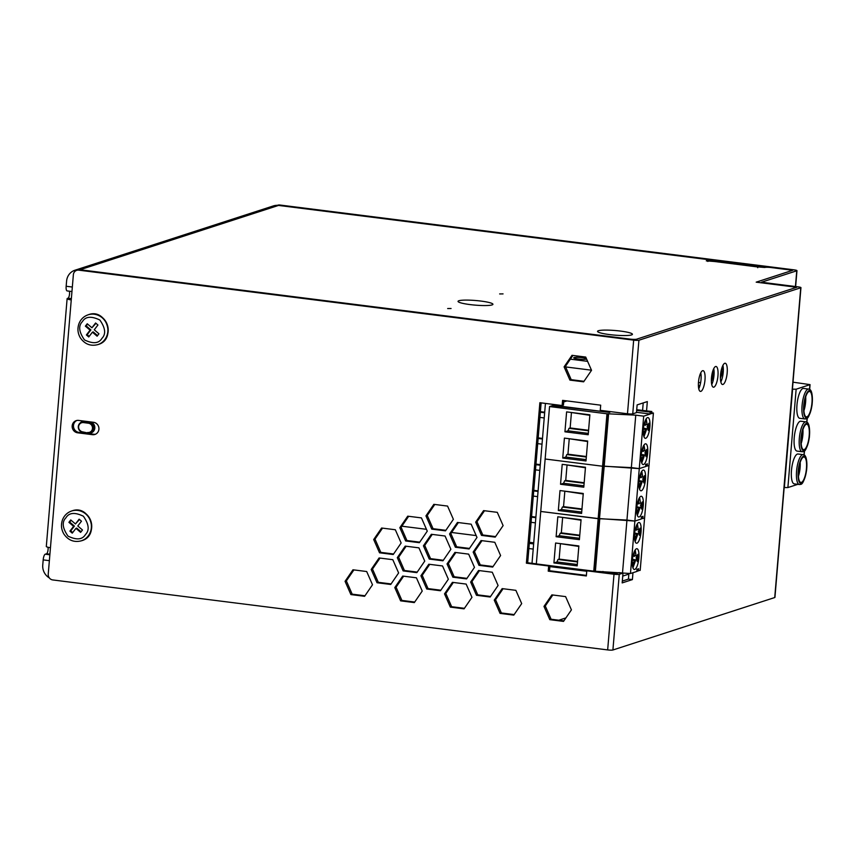 <?xml version="1.0" encoding="UTF-8"?>
<svg xmlns="http://www.w3.org/2000/svg" width="855" height="855" viewBox="0 0 855 855"><rect width="100%" height="100%" fill="white"/><g stroke="black" fill="none" stroke-linecap="round" stroke-linejoin="round"><path stroke-width="1.28" d="M586.38 358.566A6.53 0.866 4.8 0 0 582.255 357.689A6.53 0.866 4.8 0 0 573.716 357.796A6.53 0.866 4.8 0 0 578.204 359.004A6.53 0.866 4.8 0 0 586.594 359.057M565.615 366.923L591.478 370.194M570.36 359.175L587.599 361.355M699.999 385.402L698.417 385.915M628.842 574.111L622.75 576.088M602.882 572.241A6.53 1.945 97.2 0 0 602.967 571.471M577.146 355.969L577.029 357.326M553.356 404.415L553.249 405.751M545.437 403.421L532.013 563.306M565.903 617.909L558.796 620.217M713.85 387.155A10.452 3.121 97.2 0 0 717.89 376.499A10.452 3.121 97.2 0 0 716.02 366.464A10.452 3.121 97.2 0 0 711.627 376.446A10.452 3.121 97.2 0 0 713.401 387.208A10.452 3.121 97.2 0 0 713.85 387.155M713.743 368.623A10.452 3.121 -82.8 0 1 711.734 384.547M722.967 384.451A10.72 3.196 97.2 0 0 727.113 373.528A10.72 3.196 97.2 0 0 725.2 363.236A10.72 3.196 97.2 0 0 720.69 373.475A10.72 3.196 97.2 0 0 722.518 384.504A10.72 3.196 97.2 0 0 722.967 384.451M722.924 365.32A10.72 3.196 -82.8 0 1 720.829 381.918M700.876 391.366A10.452 3.121 97.2 0 0 704.915 380.71A10.452 3.121 97.2 0 0 703.056 370.664A10.452 3.121 97.2 0 0 698.653 380.646A10.452 3.121 97.2 0 0 700.437 391.408A10.452 3.121 97.2 0 0 700.876 391.366M700.769 372.823A10.452 3.121 -82.8 0 1 698.759 388.758M646.562 410.838L647.331 401.583L637.125 404.896L636.473 412.634L632.743 413.841A4.179 0.556 4.8 0 1 627.485 413.767L633.662 340.14A4.179 0.556 -175.2 0 0 638.92 340.226L800.74 287.782A4.179 0.556 -175.2 0 0 800.953 287.633L774.94 597.399A4.179 0.556 4.8 0 1 774.726 597.549L612.907 649.992A4.179 0.556 4.8 0 1 607.659 649.918L52.743 579.936A5.226 4.938 72 0 1 48.233 574.143L73.37 274.701A5.226 4.938 72 0 1 78.756 270.159L633.662 340.14M277.341 205.339L277.768 205.2A5.226 4.938 -108 0 1 279.809 205.008L794.006 269.849A4.307 0.566 -175.2 0 1 796.967 270.65A4.307 0.566 -175.2 0 1 796.753 270.8L761.474 282.236L798.078 286.863A4.179 0.556 -175.2 0 1 800.953 287.633M594.706 571.215L615.311 573.812L619.041 572.604L622.996 573.096L619.266 574.304A4.179 0.556 -175.2 0 1 614.008 574.229L586.787 570.798L586.348 575.96L548.237 571.151L548.664 565.989L526.391 563.178L539.868 402.716L562.141 405.527L562.579 400.364L600.691 405.174L600.263 410.336L627.485 413.767M622.996 573.096L622.173 582.907L632.39 579.594L632.967 572.711M622.322 581.079L628.425 579.102L632.39 579.594M628.425 579.102L628.917 573.32M642.597 410.336L643.217 402.919M95.546 434.201A6.274 5.932 72 0 1 93.751 434.255L78.906 432.384A6.274 5.932 72 0 1 76.854 420.468M572.925 355.445L565.39 366.432L571.215 379.684L584.008 381.298M552.811 594.995L545.276 605.981L551.101 619.244L563.883 620.858M503.082 588.732L495.547 599.718L501.372 612.971L514.154 614.585M484.507 510.734L476.972 521.721L482.786 534.974L495.579 536.587M481.985 540.67L474.461 551.667L480.275 564.92L493.068 566.534M479.473 570.616L471.939 581.603L477.763 594.866L490.556 596.48M458.387 522.565L450.852 533.552L456.666 546.815L469.459 548.418M455.865 552.512L448.341 563.498L454.155 576.751L466.948 578.365M453.353 582.458L445.818 593.445L451.643 606.697L464.425 608.311M434.778 504.461L427.244 515.447L433.068 528.7L445.85 530.314M432.256 534.407L424.732 545.394L430.546 558.646L443.339 560.26M429.744 564.343L422.22 575.34L428.034 588.593L440.827 590.207M408.658 516.292L401.123 527.279L406.937 540.542L419.73 542.155M406.136 546.238L398.612 557.225L404.426 570.488L417.219 572.091M403.624 576.185L396.089 587.171L401.914 600.424L414.707 602.038M382.538 528.134L375.003 539.12L380.817 552.373L393.61 553.987M380.015 558.08L372.491 569.067L378.305 582.319L391.098 583.933M353.895 569.911L346.361 580.898L352.185 594.161L364.978 595.764M563.83 400.525L563.434 405.11L562.141 405.527M541.119 402.876L527.685 562.761L536.341 563.851M549.957 565.625L549.53 570.734L586.402 575.383M279.809 205.008L278.516 205.424L704.477 259.151A5.226 0.695 -175.2 0 1 708.058 260.112A5.226 0.695 -175.2 0 1 707.801 260.294L706.316 260.861L714.417 261.491A7.845 2.341 97.2 0 1 714.748 261.459L756.825 266.771A7.845 2.341 -82.8 0 0 756.493 266.803L764.733 267.476A5.226 0.695 -175.2 0 1 771.306 267.572L787.883 269.667A5.226 0.695 -175.2 0 1 791.474 270.629A5.226 0.695 -175.2 0 1 791.217 270.811L756.194 282.161L791.826 286.66A5.226 0.695 -175.2 0 1 795.417 287.622A5.226 0.695 -175.2 0 1 795.161 287.804L636.58 339.2A5.226 0.695 -175.2 0 1 630.017 339.104L80.049 269.742A5.226 4.938 -108 0 0 78.008 269.934L76.715 270.351M278.516 205.424L80.049 269.742L634.966 339.724L796.785 287.28L760.234 282.674A4.264 0.566 -175.2 0 1 757.306 281.883A4.264 0.566 -175.2 0 1 757.509 281.733L792.713 270.276L278.516 205.424A13.071 12.355 -108 0 0 273.408 205.905L74.941 270.223A13.071 12.355 72 0 1 80.049 269.742L78.756 270.159M722.454 369.745L723.009 365.705M92.458 434.682A6.274 5.932 -108 0 0 98.891 427.928A6.274 5.932 -108 0 0 93.494 422.285L78.649 420.414A6.274 5.932 -108 0 0 72.205 427.158A6.274 5.932 -108 0 0 77.602 432.801L92.458 434.682L93.751 434.255M571.995 355.327L564.097 366.848L569.922 380.112L583.634 381.832L591.532 370.311L585.718 357.059L571.995 355.327M551.881 594.877L543.983 606.409L549.797 619.661L563.52 621.393L571.418 609.872L565.604 596.608L551.881 594.877M502.152 588.614L494.254 600.135L500.068 613.388L513.791 615.119L521.689 603.598L515.875 590.335L502.152 588.614M483.577 510.617L475.679 522.138L481.493 535.39L495.216 537.122L503.114 525.601L497.289 512.337L483.577 510.617M481.066 540.552L473.157 552.084L478.982 565.337L492.694 567.068L500.603 555.547L494.778 542.284L481.066 540.552M478.544 570.499L470.645 582.031L476.47 595.283L490.182 597.014L498.08 585.483L492.266 572.23L478.544 570.499M457.457 522.448L449.559 533.98L455.373 547.232L469.096 548.963L476.994 537.432L471.169 524.179L457.457 522.448M454.935 552.394L447.037 563.915L452.861 577.178L466.574 578.91L474.472 567.378L468.658 554.126L454.935 552.394M452.423 582.341L444.525 593.862L450.339 607.114L464.062 608.846L471.96 597.324L466.146 584.072L452.423 582.341M433.848 504.343L425.95 515.864L431.764 529.127L445.487 530.848L453.385 519.327L447.56 506.075L433.848 504.343M431.337 534.29L423.428 545.811L429.253 559.063L442.965 560.795L450.874 549.273L445.049 536.01L431.337 534.29M428.815 564.225L420.916 575.757L426.741 589.01L440.453 590.741L448.351 579.22L442.537 565.957L428.815 564.225M407.728 516.174L399.83 527.706L405.644 540.959L419.367 542.69L427.265 531.158L421.44 517.906L407.728 516.174M405.206 546.121L397.308 557.652L403.132 570.905L416.845 572.636L424.743 561.104L418.929 547.852L405.206 546.121M402.694 576.067L394.796 587.588L400.61 600.851L414.333 602.583L422.231 591.051L416.417 577.798L402.694 576.067M381.608 528.016L373.699 539.537L379.524 552.8L393.236 554.521L401.145 543L395.32 529.747L381.608 528.016M379.086 557.962L371.188 569.483L377.012 582.736L390.724 584.467L398.622 572.946L392.808 559.694L379.086 557.962M352.965 569.793L345.067 581.325L350.892 594.578L364.604 596.309L372.502 584.777L366.688 571.525L352.965 569.793M527.685 562.761L526.391 563.178M549.829 565.615L548.664 565.989M549.53 570.734L548.237 571.151M587.941 570.424L586.787 570.798M346.361 580.898L345.067 581.325M352.185 594.161L350.892 594.578M372.491 569.067L371.188 569.483M378.305 582.319L377.012 582.736M375.003 539.12L373.699 539.537M380.817 552.373L379.524 552.8M396.089 587.171L394.796 587.588M401.914 600.424L400.61 600.851M398.612 557.225L397.308 557.652M404.426 570.488L403.132 570.905M401.123 527.279L399.83 527.706M406.937 540.542L405.644 540.959M422.22 575.34L420.916 575.757M428.034 588.593L426.741 589.01M424.732 545.394L423.428 545.811M430.546 558.646L429.253 559.063M427.244 515.447L425.95 515.864M433.068 528.7L431.764 529.127M445.818 593.445L444.525 593.862M451.643 606.697L450.339 607.114M448.341 563.498L447.037 563.915M454.155 576.751L452.861 577.178M450.852 533.552L449.559 533.98M456.666 546.815L455.373 547.232M471.939 581.603L470.645 582.031M477.763 594.866L476.47 595.283M474.461 551.667L473.157 552.084M480.275 564.92L478.982 565.337M476.972 521.721L475.679 522.138M482.786 534.974L481.493 535.39M495.547 599.718L494.254 600.135M501.372 612.971L500.068 613.388M545.276 605.981L543.983 606.409M551.101 619.244L549.797 619.661M565.39 366.432L564.097 366.848M571.215 379.684L569.922 380.112M636.654 410.4L650.046 412.078L651.831 411.501L651.286 413.692L653.412 413.008L648.998 465.462L646.882 466.146L648.998 465.462L644.595 517.916L642.468 518.6L644.595 517.916L640.192 570.37L636.986 570.916M555.344 404.672L553.388 405.302L609.818 412.42L552.351 405.633L549.551 406.553L536.331 563.915L593.755 571.151L630.466 573.523L637.028 571.386L636.825 569.345L638.642 568.757L638.065 571.055M641.068 531.81A10.452 3.121 97.2 0 0 639.134 522.49A10.452 3.121 97.2 0 0 634.731 532.473A10.452 3.121 97.2 0 0 636.515 543.235A10.452 3.121 97.2 0 0 641.068 531.81M638.867 558.037A10.452 3.121 97.2 0 0 636.932 548.718A10.452 3.121 97.2 0 0 632.529 558.7A10.452 3.121 97.2 0 0 634.314 569.462A10.452 3.121 97.2 0 0 638.867 558.037M642.468 518.6L643.024 516.409L641.239 516.997L641.442 518.932L641.229 516.89L643.045 516.302L642.468 518.6M630.466 573.523L634.87 521.069L641.442 518.932L634.87 521.069L626.95 520.064L622.547 572.519M595.401 571.065L599.804 518.611L634.87 521.069L639.273 468.615L645.846 466.477L645.632 464.436L647.449 463.848L646.882 466.146L647.427 463.955L645.643 464.543L645.846 466.477L639.273 468.615L631.353 467.61L626.95 520.064L599.473 518.718L604.207 466.157L639.273 468.615L643.676 416.161L650.249 414.023L636.505 412.292M557.802 516.794L556.124 536.716L579.391 539.655L581.069 519.722L557.802 516.794M555.6 543.021L553.922 562.943L577.189 565.882L578.867 545.95L555.6 543.021M549.551 406.553L606.975 413.788L602.572 466.242L545.148 459.007L602.572 466.242L598.158 518.696L540.745 511.461L599.473 518.718L603.886 466.264L631.353 467.61L635.757 415.156L643.676 416.161M586.744 571.258L549.883 566.609M528.882 548.536L533.21 549.081M533.638 543.919L529.32 543.374M531.083 522.309L535.412 522.854M535.839 517.681L531.521 517.147M638.343 531.468L639.476 535.358L639.946 534.653A10.452 3.121 97.2 0 0 640.32 531.725A10.452 3.121 97.2 0 0 640.438 528.871L640.085 528.123L638.343 531.468M636.141 557.695L637.274 561.585L637.745 560.88A10.452 3.121 97.2 0 0 638.119 557.952A10.452 3.121 97.2 0 0 638.236 555.098L637.883 554.35L636.141 557.695M556.124 536.716L559.191 535.732L579.508 538.287M562.601 517.884L561.34 532.868L560.207 533.242L559.191 535.732M581.026 520.214L561.34 517.232M553.922 562.943L556.99 561.959L577.307 564.514M560.399 544.111L559.138 559.095L558.005 559.469L556.99 561.959M578.824 546.441L559.138 543.459M533.691 543.331L529.363 542.786M535.893 517.104L531.564 516.559M560.207 533.242L579.722 535.7M579.765 535.198L561.34 532.868M558.005 559.469L577.52 561.927M577.563 561.425L559.138 559.095M632.123 559.234L635.735 559.95L632.839 567.56M635.083 559.694L635.735 559.95L634.271 560.42L632.369 560.185M635.425 555.611L632.946 556.188L634.463 556.284M632.358 565.005A6.274 1.87 97.2 0 0 633.298 564.407L634.271 560.42M632.262 562.312L633.448 562.697M634.613 556.295L634.143 554.435L633.331 554.5M634.143 554.435L634.282 552.725A6.274 1.87 97.2 0 0 633.929 552.554M634.325 533.007L637.937 533.723L635.041 541.333M637.285 533.467L637.937 533.723L636.473 534.193L634.57 533.958M637.627 529.384L635.147 529.961L636.665 530.057M634.56 538.778A6.274 1.87 97.2 0 0 635.5 538.18L636.473 534.193M634.474 536.085L635.65 536.47M636.815 530.068L636.344 528.208L635.532 528.272M636.344 528.208L636.483 526.498A6.274 1.87 97.2 0 0 636.131 526.327M593.755 571.151L598.158 518.696L599.473 518.718L595.069 571.172M645.472 479.356A10.452 3.121 97.2 0 0 643.537 470.036A10.452 3.121 97.2 0 0 639.134 480.018A10.452 3.121 97.2 0 0 640.919 490.781A10.452 3.121 97.2 0 0 645.472 479.356M643.27 505.583A10.452 3.121 97.2 0 0 641.336 496.263A10.452 3.121 97.2 0 0 636.932 506.246A10.452 3.121 97.2 0 0 638.717 517.008A10.452 3.121 97.2 0 0 643.27 505.583M562.205 464.34L560.538 484.261L583.794 487.2L585.472 467.268L562.205 464.34M560.004 490.567L558.326 510.488L581.592 513.428L583.27 493.495L560.004 490.567M533.285 496.082L537.613 496.627M538.041 491.454L533.723 490.909M535.487 469.855L539.815 470.4M540.242 465.227L535.925 464.682M608.61 413.702L604.207 466.157L602.572 466.242L603.886 466.264L608.29 413.809L635.757 415.156M642.746 479.014L643.879 482.904L644.349 482.199A10.452 3.121 97.2 0 0 644.723 479.27A10.452 3.121 97.2 0 0 644.841 476.417L644.488 475.669L642.746 479.014M640.545 505.241L641.678 509.131L642.148 508.426A10.452 3.121 97.2 0 0 642.522 505.497A10.452 3.121 97.2 0 0 642.639 502.644L642.287 501.896L640.545 505.241M560.538 484.261L563.595 483.278L583.912 485.832M567.004 465.43L565.743 480.414L564.61 480.788L563.595 483.278M585.429 467.76L565.743 464.778M558.326 510.488L561.393 509.505L581.71 512.06M564.802 491.657L563.541 506.641L562.408 507.015L561.393 509.505M583.228 493.987L563.541 491.005M538.094 490.877L533.766 490.332M540.296 464.65L535.978 464.105M564.61 480.788L584.125 483.246M584.168 482.744L565.743 480.414M562.408 507.015L581.924 509.473M581.966 508.971L563.541 506.641M636.526 506.78L640.139 507.496L637.242 515.105M639.487 507.239L640.139 507.496L638.674 507.966L636.783 507.731M639.829 503.157L637.349 503.734M638.867 503.83L637.349 503.713M636.761 512.551A6.274 1.87 97.2 0 0 637.712 511.953L638.674 507.966M636.676 509.858L637.851 510.243M639.016 503.841L638.546 501.981L637.734 502.045M638.546 501.981L638.685 500.271A6.274 1.87 97.2 0 0 638.332 500.1M638.728 480.553L642.34 481.269L639.444 488.878M641.688 481.012L642.34 481.269L640.876 481.739L638.984 481.504M642.03 476.93L639.551 477.507M641.068 477.603L639.551 477.485M638.974 486.324A6.274 1.87 97.2 0 0 639.914 485.726L640.876 481.739M638.877 483.631L640.053 484.016M641.218 477.614L640.748 475.754L639.935 475.818M640.748 475.754L640.887 474.044A6.274 1.87 97.2 0 0 640.534 473.873M566.94 400.91L563.702 401.957M653.412 413.008L651.51 412.762M649.875 426.902A10.452 3.121 97.2 0 0 647.94 417.582A10.452 3.121 97.2 0 0 643.537 427.564A10.452 3.121 97.2 0 0 645.322 438.326A10.452 3.121 97.2 0 0 649.875 426.902M647.673 453.129A10.452 3.121 97.2 0 0 645.739 443.809A10.452 3.121 97.2 0 0 641.336 453.791A10.452 3.121 97.2 0 0 643.12 464.554A10.452 3.121 97.2 0 0 647.673 453.129M650.046 412.078L650.249 414.023M566.609 411.886L564.941 431.807L588.208 434.746L589.875 414.814L566.609 411.886M564.407 438.113L562.74 458.034L586.006 460.973L587.674 441.041L564.407 438.113M537.699 443.627L542.017 444.173M542.444 439L538.126 438.455M539.9 417.4L544.218 417.945M544.646 412.773L540.328 412.228M606.975 413.788L608.29 413.809M647.149 426.56L648.282 430.45L648.763 429.744A10.452 3.121 97.2 0 0 649.127 426.816A10.452 3.121 97.2 0 0 649.244 423.962L648.892 423.214L647.149 426.56M644.948 452.787L646.081 456.677L646.562 455.972A10.452 3.121 97.2 0 0 646.925 453.043A10.452 3.121 97.2 0 0 647.043 450.19L646.69 449.441L644.948 452.787M564.941 431.807L567.998 430.813L588.315 433.378M571.407 412.976L570.146 427.96L569.013 428.334L567.998 430.813M589.832 415.306L570.146 412.324M562.74 458.034L565.796 457.051L586.113 459.605M569.206 439.203L567.944 454.187L566.812 454.561L565.796 457.051M587.631 441.533L567.944 438.551M542.498 438.423L538.18 437.878M544.699 412.196L540.381 411.65M651.831 411.501L636.719 409.716M569.013 428.334L588.539 430.792M588.582 430.289L570.146 427.96M566.812 454.561L586.338 457.019M586.38 456.517L567.944 454.187M640.929 454.326L644.542 455.042L641.645 462.651M643.89 454.785L644.542 455.042L643.078 455.512L641.186 455.277M644.232 450.703L641.752 451.28L643.27 451.376M641.175 460.097A6.274 1.87 97.2 0 0 642.116 459.498L643.078 455.512M641.079 457.404L642.255 457.788M643.42 451.387L642.949 449.527L642.137 449.591M642.949 449.527L643.088 447.817A6.274 1.87 97.2 0 0 642.736 447.646M643.131 428.099L646.743 428.815L643.847 436.424M646.091 428.558L646.743 428.815L645.279 429.285L643.388 429.05M646.433 424.475L643.954 425.042L645.482 425.149M643.377 433.87A6.274 1.87 97.2 0 0 644.317 433.271L645.279 429.285M643.281 431.177L644.456 431.561M645.632 425.159L645.151 423.3L644.339 423.364M645.151 423.3L645.301 421.59A6.274 1.87 97.2 0 0 644.948 421.419M721.898 369.67L723.341 369.852M793.013 382.185L810.059 384.632L796.144 389.207L792.425 389.175M803.529 388.437A15.059 4.489 97.2 0 0 797.191 402.812A15.059 4.489 97.2 0 0 799.767 418.309L804.865 418.95A15.059 4.489 -82.8 0 1 802.172 404.49A15.059 4.489 -82.8 0 1 807.996 389.143A15.059 4.489 -82.8 0 1 808.627 389.078L803.529 388.437M798.025 454.005A15.059 4.489 97.2 0 0 791.687 468.38A15.059 4.489 97.2 0 0 794.252 483.877L799.35 484.518A15.059 4.489 -82.8 0 1 796.668 470.058A15.059 4.489 -82.8 0 1 802.492 454.71A15.059 4.489 -82.8 0 1 803.123 454.646L798.025 454.005M800.772 421.216A15.059 4.489 97.2 0 0 794.445 435.59A15.059 4.489 97.2 0 0 797.01 451.087L802.108 451.729A15.059 4.489 -82.8 0 1 799.425 437.279A15.059 4.489 -82.8 0 1 805.239 421.932A15.059 4.489 -82.8 0 1 805.88 421.868L800.772 421.216M797.854 484.325L787.883 487.564L784.163 487.532M721.203 381.148L720.669 381.084M803.54 457.094A12.804 3.815 97.2 0 0 798.591 470.143A12.804 3.815 97.2 0 0 800.879 482.444A12.804 3.815 97.2 0 0 806.265 470.218A12.804 3.815 97.2 0 0 804.074 457.03A12.804 3.815 97.2 0 0 803.54 457.094M798.431 476.299A12.804 3.815 97.2 0 0 800.184 462.373M809.044 391.526A12.804 3.815 97.2 0 0 804.095 404.575A12.804 3.815 97.2 0 0 806.383 416.877A12.804 3.815 97.2 0 0 811.769 404.65A12.804 3.815 97.2 0 0 809.589 391.462A12.804 3.815 97.2 0 0 809.044 391.526M803.935 410.731A12.804 3.815 97.2 0 0 805.688 396.805M801.178 443.521A12.804 3.815 97.2 0 0 802.941 429.595M806.286 424.304A12.804 3.815 97.2 0 0 801.338 437.365A12.804 3.815 97.2 0 0 803.625 449.655A12.804 3.815 97.2 0 0 809.012 437.429A12.804 3.815 97.2 0 0 806.831 424.251A12.804 3.815 97.2 0 0 806.286 424.304M86.387 334.946L90.074 330.169L85.382 326.15L87.231 323.767L91.913 327.775L95.6 322.998L97.94 325.007L94.264 329.784L98.945 333.803L97.107 336.186L92.415 332.178L88.738 336.955L86.387 334.946L87.199 334.679L89.177 336.378M85.382 326.15L86.195 325.894L90.887 329.902L90.074 330.169M90.887 329.902L87.199 334.679M97.556 335.62L93.227 331.911L92.415 332.178M95.963 323.318L91.913 327.775M87.595 324.077L86.195 325.894M69.918 531.137L73.594 526.359L68.913 522.341L70.751 519.947L75.443 523.965L79.13 519.188L81.471 521.197L77.784 525.975L82.475 529.993L80.627 532.376L75.945 528.358L72.258 533.135L69.918 531.137L70.73 530.87L72.707 532.569M68.913 522.341L69.725 522.074L74.406 526.092L73.594 526.359M74.406 526.092L70.73 530.87M81.075 531.799L76.758 528.101L75.945 528.358M79.494 519.509L75.443 523.965M71.115 520.268L69.725 522.074M503.05 293.896L499.641 293.938L503.05 293.896M451.077 308.505L447.667 308.548L451.077 308.505M458.911 300.736A17.506 2.319 4.8 0 0 458.173 301.676A17.506 2.319 4.8 0 0 473.798 305A17.506 2.319 4.8 0 0 492.074 304.914A17.506 2.319 4.8 0 0 492.758 304.583A17.506 2.319 4.8 0 0 479.484 300.896A17.506 2.319 4.8 0 0 458.911 300.736M598.404 330.735A17.506 2.319 4.8 0 0 597.677 331.687A17.506 2.319 4.8 0 0 613.302 335A17.506 2.319 4.8 0 0 631.578 334.914A17.506 2.319 4.8 0 0 632.262 334.583A17.506 2.319 4.8 0 0 618.977 330.896A17.506 2.319 4.8 0 0 598.404 330.735M756.825 266.771A7.845 2.341 -82.8 0 1 757.754 267.711M71.959 291.523L67.128 290.914A5.226 1.56 97.2 0 1 66.156 286.254L66.594 281.092A13.071 12.355 72 0 1 74.941 270.223M49.291 577.873A13.071 12.355 72 0 1 42.75 565.048L43.188 559.886A5.226 1.56 97.2 0 1 45.24 554.19L49.857 554.777M48.03 547.275A3.922 1.165 -82.8 0 1 47.805 551.283A3.922 1.165 -82.8 0 1 46.533 553.773L45.24 554.19M69.373 291.192A3.922 1.165 -82.8 0 1 69.341 295.36A3.922 1.165 -82.8 0 1 67.994 298.213L67.513 298.374A7.845 1.037 -175.2 0 0 67.118 298.651L46.309 546.463A7.845 1.037 4.8 0 0 50.445 547.734M71.254 299.923A7.845 1.037 -175.2 0 1 67.118 298.651M533.734 542.84L529.405 542.294M476.171 535.583L451.59 532.473M426.442 529.309L401.861 526.21M712.033 376.681L712.846 376.414L712.033 376.681M713.54 378.69A7.577 2.255 -82.8 0 1 713.294 373.592A7.577 2.255 -82.8 0 1 713.925 369.713M721.182 373.71L721.983 373.453L721.182 373.71M84.848 421.194L83.672 422.017L89.903 422.22L84.966 421.601A5.226 4.938 -108 0 0 82.924 421.793L89.796 421.825M83.897 421.472L81.631 422.21C76.907 426.036 77.292 429.424 82.785 432.341A5.226 4.938 72 0 1 81.631 422.21A5.226 4.938 72 0 1 83.672 422.017L83.469 422.584A4.703 4.446 72 0 0 78.617 426.666A4.703 4.446 72 0 0 82.689 431.882L87.712 432.961M83.469 422.584L88.418 423.214L88.621 422.637A5.226 4.938 72 0 1 89.796 432.78A5.226 4.938 72 0 1 87.755 432.972L82.689 431.882M88.418 423.214A4.703 4.446 72 0 1 92.479 428.419A4.703 4.446 72 0 1 87.638 432.502M638.92 340.226L632.743 413.841M774.726 597.549L800.74 287.782M607.659 649.918L614.008 574.229M619.266 574.304L612.907 649.992M795.439 286.532L796.753 270.8M78.906 432.384L77.602 432.801M640.438 528.871L639.946 534.653M639.476 535.358L640.085 528.123M637.274 561.585L637.883 554.35M638.236 555.098L637.745 560.88M635.03 550.192L636.077 555.814M637.232 523.965L638.279 529.587M644.841 476.417L644.349 482.199M643.879 482.904L644.488 475.669M641.678 509.131L642.287 501.896M642.639 502.644L642.148 508.426M641.635 471.511L642.682 477.133M649.244 423.962L648.763 429.744M648.282 430.45L648.892 423.214M646.081 456.677L646.69 449.441M647.043 450.19L646.562 455.972M643.836 445.284L644.894 450.906M646.038 419.057L647.096 424.679M804.01 454.935L804.341 451.023M806.767 422.146L807.088 418.234M809.514 389.356L809.899 384.75M787.883 487.564L796.144 389.207M784.345 487.553L792.596 389.196M802.738 451.664A15.059 4.489 -82.8 0 1 802.108 451.729C803.219 450.884 805.634 455.074 809.343 437.568C810.519 423.268 807.238 421.707 805.88 421.868M803.615 456.164A13.744 4.093 97.2 0 0 798.217 477.721A13.744 4.093 97.2 0 0 805.602 475.327A13.744 4.093 97.2 0 0 803.615 456.164M799.991 484.454A15.059 4.489 -82.8 0 1 799.35 484.518C800.462 483.663 802.877 487.863 806.586 470.357C807.761 456.057 804.491 454.486 803.123 454.646M809.119 390.596A13.744 4.093 97.2 0 0 803.721 412.153A13.744 4.093 97.2 0 0 811.106 409.759A13.744 4.093 97.2 0 0 809.119 390.596M805.495 418.886A15.059 4.489 -82.8 0 1 804.865 418.95C805.976 418.095 808.392 422.295 812.09 404.789C813.276 390.489 809.995 388.918 808.627 389.078M806.372 423.375A13.744 4.093 97.2 0 0 800.964 444.942A13.744 4.093 97.2 0 0 808.349 442.548A13.744 4.093 97.2 0 0 806.372 423.375M88.311 314.747A15.679 14.824 72 0 1 88.471 314.693A15.679 14.824 72 0 1 102.515 317.665A15.679 14.824 72 0 1 107.997 332.723A15.679 14.824 72 0 1 98.133 344.522L97.812 344.629C90.63 346.446 84.827 344.212 80.402 337.917C77.741 333.397 77.249 328.683 78.917 323.799C80.648 319.332 83.726 316.339 88.14 314.8A15.679 14.824 72 0 1 102.194 317.771A15.679 14.824 72 0 1 107.677 332.83A15.679 14.824 72 0 1 97.812 344.629M82.401 321.608C85.468 316.435 91.293 315.901 99.843 320.026C105.422 328.01 106.116 334.113 101.937 338.345C98.859 343.528 93.045 344.052 84.495 339.927C78.917 331.943 78.211 325.841 82.401 321.608M71.831 510.937A15.679 14.824 72 0 1 71.991 510.884A15.679 14.824 72 0 1 86.034 513.855A15.679 14.824 72 0 1 91.528 528.914A15.679 14.824 72 0 1 81.663 540.713L81.343 540.82C74.161 542.636 68.357 540.392 63.933 534.108C61.271 529.587 60.769 524.874 62.436 519.979C64.178 515.522 67.256 512.53 71.67 510.98A15.679 14.824 72 0 1 85.714 513.962A15.679 14.824 72 0 1 91.196 529.01A15.679 14.824 72 0 1 81.343 540.82M65.921 517.799C68.999 512.615 74.812 512.092 83.373 516.217C88.952 524.201 89.647 530.303 85.457 534.535C82.39 539.708 76.576 540.242 68.015 536.117C62.436 528.134 61.742 522.031 65.921 517.799M756.493 266.803L714.417 261.491M707.716 261.374L707.801 260.294M49.355 560.666L43.188 559.886M49.9 554.2L46.533 553.773M84.047 421.098A5.75 5.44 -108 0 0 80.242 422.926M83.651 432.459A5.75 5.44 -108 0 0 83.897 432.491L88.845 433.122A5.75 5.44 -108 0 0 90.598 421.921M71.36 298.641L67.994 298.213M66.156 286.254L72.333 287.034M89.914 422.22L89.893 422.22C95.354 425.17 95.749 428.547 91.1 432.352A5.226 4.938 -108 0 0 89.914 422.22M711.36 380.977L713.156 376.189L712.493 371.989M698.471 382.42L700.608 382.698M720.423 378.113L722.293 373.229L721.577 368.911M712.023 380.015L713.23 380.165M82.785 432.341L87.734 432.972L92.073 432.042M796.967 270.65L795.631 286.553M632.924 567.848L635.789 559.907M635.19 549.947L636.131 555.782M635.137 541.621L637.99 533.68M637.392 523.72L638.332 529.555M637.338 515.394L640.192 507.453M639.593 497.492L640.545 503.328M639.54 489.167L642.394 481.226M641.795 471.265L642.746 477.101M641.742 462.94L644.595 454.999M643.997 445.038L644.948 450.874M643.943 436.713L646.797 428.772M646.198 418.811L647.149 424.646M804.149 455.01L804.491 450.895M806.906 422.22L807.248 418.106M809.653 389.442L810.059 384.632M88.14 314.8L88.471 314.693C106.49 307.853 116.718 339.531 98.133 344.522M71.67 510.98L71.991 510.884C90.021 504.044 100.249 535.722 81.663 540.713M708.058 260.112L707.951 261.416"/></g></svg>
